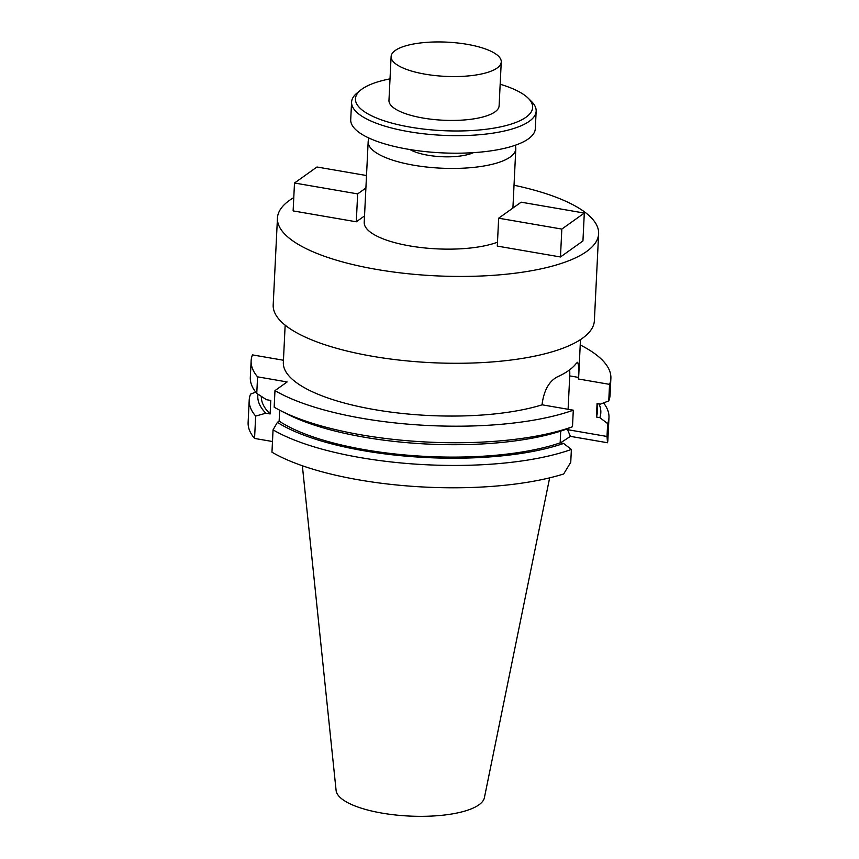 <?xml version="1.0" encoding="UTF-8"?>
<svg xmlns="http://www.w3.org/2000/svg" width="859" height="859" viewBox="0 0 859 859"><rect width="100%" height="100%" fill="white"/><g stroke="black" fill="none" stroke-linecap="round" stroke-linejoin="round"><path stroke-width="1.29" d="M285.156 325.164L283.341 362.401A147.845 45.935 2.8 0 0 378.014 410.205A147.845 45.935 2.8 0 0 542.147 404.814L573.297 410.183A180.089 55.953 -177.2 0 1 274.977 390.609L274.161 407.166A180.089 55.953 2.8 0 0 280.378 410.559A180.089 55.953 2.8 0 0 572.491 426.74L564.223 429.94A171.714 53.344 -177.2 0 1 287.11 414.017L280.378 410.559M274.977 390.609L287.142 381.944L257.571 376.843A180.089 55.953 -177.2 0 1 251.129 360.834A180.089 55.953 -177.2 0 1 252.46 354.896L283.449 360.243M542.147 404.814L542.222 403.236C544.198 390.126 549.105 381.407 556.933 377.08A147.845 45.935 2.8 0 0 576.335 363.271L577.688 362.251L578.751 366.492L578.408 378.991A147.845 45.935 2.8 0 0 578.676 376.854L580.491 339.606M578.408 378.991L609.557 384.36A180.089 55.953 2.8 0 0 610.878 378.422A180.089 55.953 2.8 0 0 580.233 344.942M302.357 465.75L336.105 790.463A74.314 23.086 2.8 0 0 409.174 816.05A74.314 23.086 2.8 0 0 484.39 797.71L549.663 477.84M560.412 442.911L570.44 436.361L607.517 442.75A180.089 55.953 2.8 0 0 607.871 440.012L608.967 417.667A180.089 55.953 -177.2 0 1 607.635 423.594L599.829 417.624L596.414 417.034L597.069 403.526L600.484 404.117L608.752 400.906A180.089 55.953 2.8 0 0 610.073 394.979L610.878 378.422M255.66 416.089A180.089 55.953 -177.2 0 1 249.207 400.069L248.122 422.413A180.089 55.953 -177.2 0 0 254.565 438.434L255.66 416.089L265.818 413.211L270.123 413.952A168.171 52.249 -177.2 0 1 261.329 396.375M265.818 413.211A171.714 53.344 -177.2 0 1 257.968 394.184M270.123 413.952L270.778 400.444L266.473 399.703L256.766 393.401A180.089 55.953 2.8 0 1 250.323 377.38L251.129 360.834M257.571 376.843L256.766 393.401M249.207 400.069A180.089 55.953 -177.2 0 1 250.538 394.141L255.724 392.123M560.723 431.111L560.154 442.868A168.171 52.249 -177.2 0 1 279.143 421.093L279.669 410.205M572.491 426.74L573.297 410.183M570.752 462.292L571.375 449.429A180.089 55.953 -177.2 0 1 273.055 429.854L271.959 452.199A180.089 55.953 -177.2 0 0 563.665 473.985L570.752 462.292M560.154 442.868L563.568 443.448L571.375 449.429M563.568 443.448A171.714 53.344 -177.2 0 1 277.371 422.349L279.143 421.093M273.055 429.854L277.371 422.349M609.557 384.36L608.752 400.906M597.714 403.633L597.284 412.492A168.171 52.249 -177.2 0 1 596.414 417.034M598.948 403.848A171.714 53.344 -177.2 0 1 599.829 417.624M603.555 402.925A180.089 55.953 -177.2 0 1 608.967 417.667M607.635 423.594L607.012 436.469L607.517 442.75M254.565 438.434L272.486 441.515M569.657 369.821A22.173 7.72 -80.2 0 1 569.732 375.898L568.1 409.292M567.144 428.813L570.44 436.361M607.012 436.469L567.112 429.586M277.446 218.079L273.194 304.924A160.783 49.951 2.8 0 0 431.347 362.67A160.783 49.951 2.8 0 0 594.374 320.632L598.626 233.788A160.783 49.951 -177.2 0 1 435.599 275.825A160.783 49.951 -177.2 0 1 277.446 218.079A160.783 49.951 -177.2 0 1 289.515 200.34A160.783 49.951 -177.2 0 1 293.778 197.581M364.527 215.92L356.292 221.794L293.123 210.906L294.497 183.01L357.655 193.898L365.891 188.024M369.198 138.17A73.906 22.957 2.8 0 0 368.167 141.617L364.216 222.32A73.906 22.957 2.8 0 0 414.467 246.673A73.906 22.957 2.8 0 0 497.49 242.184M514.015 185.233A160.783 49.951 -177.2 0 1 598.626 233.788M584.303 213.064L582.939 240.96L560.465 256.97L497.297 246.093L498.66 218.197L561.829 229.074L584.303 213.064L521.145 202.187L498.66 218.197M473.406 152.655A36.958 11.478 -177.2 0 1 409.99 149.552M368.167 141.617A73.906 22.957 2.8 0 0 427.106 167.086A73.906 22.957 2.8 0 0 510.257 156.993A73.906 22.957 2.8 0 0 515.797 148.832A73.906 22.957 2.8 0 0 515.11 145.3M390.029 78.867A88.702 27.563 2.8 0 0 360.748 90.023A88.702 27.563 2.8 0 0 412.052 127.433A88.702 27.563 2.8 0 0 525.987 117.243A88.702 27.563 2.8 0 0 528.21 98.216A88.702 27.563 2.8 0 0 500.163 84.246M391.113 56.565L388.966 100.428A55.137 17.126 2.8 0 0 423.079 118.048A55.137 17.126 2.8 0 0 499.111 105.807L501.259 61.945A55.137 17.126 -177.2 0 1 425.226 74.185A55.137 17.126 -177.2 0 1 391.113 56.565A55.137 17.126 -177.2 0 1 395.258 50.477A55.137 17.126 -177.2 0 1 457.278 42.95A55.137 17.126 -177.2 0 1 501.259 61.945M528.21 98.216L531.549 101.523A92.407 28.712 -177.2 0 1 536.156 111.144A92.407 28.712 -177.2 0 1 529.23 121.334A92.407 28.712 -177.2 0 1 425.28 133.961A92.407 28.712 -177.2 0 1 351.578 102.114A92.407 28.712 -177.2 0 1 357.108 92.987L360.748 90.023M351.578 102.114L350.719 119.659A92.407 28.712 2.8 0 0 424.421 151.506A92.407 28.712 2.8 0 0 528.371 138.879A92.407 28.712 2.8 0 0 535.307 128.689L536.156 111.144M357.655 193.898L356.292 221.794M366.503 175.537L316.971 167L294.497 183.01M561.829 229.074L560.465 256.97M578.483 377.412L569.732 375.898M515.797 148.832L512.909 208.05"/></g></svg>
